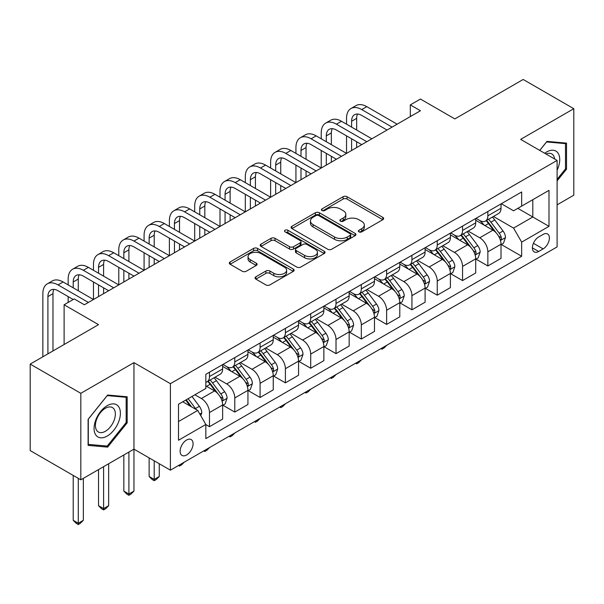 <?xml version="1.0" encoding="UTF-8"?>
<svg xmlns="http://www.w3.org/2000/svg" width="604" height="604" viewBox="0 0 604 604"><rect width="100%" height="100%" fill="white"/><g stroke="black" fill="none" stroke-linecap="round" stroke-linejoin="round"><path stroke-width="0.91" d="M358.95 231.868A1.971 1.133 0 0 0 361.728 231.868L382.845 219.682A2.809 1.623 0 0 0 383.668 218.535A2.809 1.623 0 0 0 382.845 217.387L347.073 196.73A2.809 1.623 0 0 0 343.102 196.73L321.985 208.924A1.971 1.133 0 0 0 321.411 209.724A1.971 1.133 0 0 0 321.985 210.532A1.971 1.133 0 0 0 324.763 210.532L327.496 208.954A8.992 5.194 0 0 1 340.218 208.954L343.2 210.675A8.992 5.194 0 0 1 345.835 214.344A8.992 5.194 0 0 1 343.2 218.014L340.467 219.592A1.971 1.133 0 0 0 339.893 220.4A1.971 1.133 0 0 0 340.467 221.2A1.971 1.133 0 0 0 343.246 221.2L345.979 219.622A8.992 5.194 0 0 1 358.701 219.622L361.683 221.343A8.992 5.194 0 0 1 364.318 225.013A8.992 5.194 0 0 1 361.683 228.689L358.95 230.267A1.971 1.133 0 0 0 358.368 231.068A1.971 1.133 0 0 0 358.95 231.868L358.95 230.267M186.598 454.978A9.166 5.293 120 0 0 192.585 446.9A9.166 5.293 120 0 0 191.181 439.561A9.166 5.293 120 0 0 186.598 440.014A9.166 5.293 120 0 0 180.611 448.085A9.166 5.293 120 0 0 182.015 455.431A9.166 5.293 120 0 0 186.598 454.978M255.862 276.813A2.809 1.623 0 0 0 255.039 277.961A2.809 1.623 0 0 0 255.862 279.108L265.896 284.907A2.809 1.623 0 0 0 269.867 284.907L293.317 271.37A2.809 1.623 0 0 0 294.14 270.222A2.809 1.623 0 0 0 293.317 269.074L257.546 248.418A2.809 1.623 0 0 0 253.574 248.418L230.124 261.962A2.809 1.623 0 0 0 229.301 263.11A2.809 1.623 0 0 0 230.124 264.25L242.249 271.249A2.809 1.623 0 0 0 246.221 271.249L256.255 265.458A2.809 1.623 0 0 0 257.077 264.31A2.809 1.623 0 0 0 256.255 263.163L250.245 259.69A7.52 4.341 0 0 1 248.04 256.625A7.52 4.341 0 0 1 252.683 252.615A7.52 4.341 0 0 1 260.875 253.552L284.424 267.149A7.52 4.341 0 0 1 286.628 270.222A7.52 4.341 0 0 1 281.985 274.231A7.52 4.341 0 0 1 273.793 273.287L269.867 271.022A2.809 1.623 0 0 0 265.896 271.022L255.862 276.813L255.862 279.108M557.099 204.839L573.8 195.19L573.8 108.697L523.185 79.471L454.857 118.92L420.437 99.048L410.312 104.892L420.437 110.743L84.356 304.771L74.232 298.927L64.115 304.771L64.115 344.514M80.815 393.317L80.815 479.818L133.96 449.134L133.96 362.634L80.815 393.317L30.2 364.099L98.528 324.642L64.115 304.771M133.96 362.634L170.403 383.676L557.099 160.415L557.099 246.915L170.403 470.169L170.403 383.676M573.8 108.697L520.656 139.381L557.099 160.415M327.7 249.226A2.809 1.623 0 0 0 331.672 249.226L355.122 235.688A2.809 1.623 0 0 0 355.945 234.541A2.809 1.623 0 0 0 355.122 233.393L319.35 212.736A2.809 1.623 0 0 0 315.379 212.736L291.928 226.273A2.809 1.623 0 0 0 291.105 227.421A2.809 1.623 0 0 0 291.928 228.569L327.7 249.226M285.858 232.298A1.971 1.133 0 0 1 287.851 232.57L287.851 230.237L324.22 251.234A2.809 1.623 0 0 1 325.043 252.381A2.809 1.623 0 0 1 324.22 253.529L300.769 267.066A2.809 1.623 0 0 1 296.798 267.066L261.026 246.409L261.026 244.114A2.809 1.623 0 0 0 260.203 245.262A2.809 1.623 0 0 0 261.026 246.409M261.026 244.114L271.06 238.323A2.809 1.623 0 0 1 275.039 238.323L289.543 246.696A2.809 1.623 0 0 0 293.514 246.696L300.173 242.853A2.809 1.623 0 0 0 300.996 241.706A2.809 1.623 0 0 0 300.173 240.558L285.073 231.838A1.971 1.133 0 0 1 284.492 231.038A1.971 1.133 0 0 1 285.707 229.988A1.971 1.133 0 0 1 287.851 230.237M80.815 479.818L30.2 450.592L30.2 364.099M543.124 234.412L538.67 236.979A8.879 5.126 120 0 0 532.871 244.801A8.879 5.126 120 0 0 534.238 251.913A8.879 5.126 120 0 0 538.67 251.475L543.124 248.901A8.879 5.126 120 0 0 548.923 241.079A8.879 5.126 120 0 0 547.564 233.967A8.879 5.126 120 0 0 543.124 234.412M501.32 203.722L513.566 210.796L521.667 206.123L521.667 191.974L205.836 374.321L205.836 388.47L178.497 404.25L178.497 440.248L205.836 424.469L205.836 438.61L521.667 256.27L521.667 242.121L513.566 228.093L493.438 216.474M521.667 206.123L548.998 190.343L548.998 226.341L521.667 242.121M128.901 452.056L128.901 494.019L133.96 491.097L133.96 449.134L170.403 470.169M410.312 104.892L410.312 116.587M517.817 208.342L532.803 216.995L532.803 199.69L548.998 190.343M513.566 228.093L532.803 216.995L548.998 226.341M178.497 421.547L197.734 410.441L182.755 401.788M205.836 424.589L209.475 426.688L209.475 412.547A11.453 6.614 -120 0 0 201.381 398.519L194.896 394.782M209.475 426.688L222.634 419.093L222.634 404.952A11.453 6.614 -120 0 0 214.541 390.924L205.836 385.896M222.936 405.239L234.782 412.079L234.782 397.938A11.453 6.614 -120 0 0 226.689 383.91L215.054 377.198M234.782 412.079L247.942 404.484L247.942 390.335A11.453 6.614 -120 0 0 239.848 376.307L222.634 366.379M248.244 390.629L260.09 397.47L260.09 383.321A11.453 6.614 -120 0 0 251.996 369.301L240.362 362.581M260.09 397.47L273.25 389.867L273.25 375.726A11.453 6.614 -120 0 0 265.156 361.698L247.942 351.762M273.552 376.02L285.398 382.853L285.398 368.712A11.453 6.614 -120 0 0 277.296 354.684L265.669 347.972M285.398 382.853L298.557 375.258L298.557 361.117A11.453 6.614 -120 0 0 290.464 347.089L273.25 337.153M298.859 361.411L310.705 368.244L310.705 354.103A11.453 6.614 -120 0 0 302.604 340.075L290.977 333.363M310.705 368.244L323.865 360.648L323.865 346.507A11.453 6.614 -120 0 0 315.764 332.479L298.557 322.544M324.167 346.794L336.013 353.634L336.013 339.493A11.453 6.614 -120 0 0 327.912 325.465L316.285 318.753M336.013 353.634L349.172 346.039L349.172 331.89A11.453 6.614 -120 0 0 341.071 317.87L323.865 307.934M349.474 332.185L361.32 339.025L361.32 324.877A11.453 6.614 -120 0 0 353.219 310.856L341.592 304.137M361.32 339.025L374.48 331.422L374.48 317.281A11.453 6.614 -120 0 0 366.379 303.253L349.172 293.317M374.782 317.576L386.628 324.416L386.628 310.267A11.453 6.614 -120 0 0 378.527 296.239L366.9 289.527M386.628 324.416L399.788 316.813L399.788 302.672A11.453 6.614 -120 0 0 391.686 288.644L374.48 278.708M400.09 302.966L411.936 309.799L411.936 295.658A11.453 6.614 -120 0 0 403.834 281.63L392.207 274.918M411.936 309.799L425.095 302.204L425.095 288.063A11.453 6.614 -120 0 0 416.994 274.035L399.788 264.099M425.397 288.35L437.243 295.19L437.243 281.049A11.453 6.614 -120 0 0 429.142 267.021L417.515 260.309M437.243 295.19L450.403 287.595L450.403 273.446A11.453 6.614 -120 0 0 442.302 259.426L425.095 249.49M450.705 273.74L462.551 280.581L462.551 266.44A11.453 6.614 -120 0 0 454.45 252.412L442.823 245.7M462.551 280.581L475.71 272.985L475.71 258.837A11.453 6.614 -120 0 0 467.609 244.809L450.403 234.873M476.012 259.131L487.858 265.971L487.858 251.823A11.453 6.614 -120 0 0 479.757 237.795L468.13 231.083M487.858 265.971L501.018 258.369L501.018 244.227A11.453 6.614 -120 0 0 492.917 230.199L475.71 220.264M476.012 218.338L479.757 220.498A11.453 6.614 -120 0 0 485.488 221.064A11.453 6.614 -120 0 0 487.858 215.824L487.858 211.498M450.705 232.948L454.45 235.107A11.453 6.614 -120 0 0 460.18 235.673A11.453 6.614 -120 0 0 462.551 230.434L462.551 226.107M425.397 247.557L429.142 249.724A11.453 6.614 -120 0 0 434.872 250.29A11.453 6.614 -120 0 0 437.243 245.043L437.243 240.717M400.09 262.166L403.834 264.333A11.453 6.614 -120 0 0 409.565 264.899A11.453 6.614 -120 0 0 411.936 259.66L411.936 255.333M374.782 276.783L378.527 278.942A11.453 6.614 -120 0 0 384.257 279.509A11.453 6.614 -120 0 0 386.628 274.269L386.628 269.943M349.474 291.392L353.219 293.552A11.453 6.614 -120 0 0 358.95 294.118A11.453 6.614 -120 0 0 361.32 288.878L361.32 284.552M324.167 306.002L327.912 308.168A11.453 6.614 -120 0 0 333.642 308.735A11.453 6.614 -120 0 0 336.013 303.487L336.013 299.161M298.859 320.611L302.604 322.778A11.453 6.614 -120 0 0 308.334 323.344A11.453 6.614 -120 0 0 310.705 318.097L310.705 313.778M273.552 335.228L277.296 337.387A11.453 6.614 -120 0 0 283.027 337.953A11.453 6.614 -120 0 0 285.398 332.713L285.398 328.387M248.244 349.837L251.996 351.996A11.453 6.614 -120 0 0 257.719 352.562A11.453 6.614 -120 0 0 260.09 347.323L260.09 342.997M222.936 364.446L226.689 366.605A11.453 6.614 -120 0 0 232.412 367.179A11.453 6.614 -120 0 0 234.782 361.932L234.782 357.606M501.32 244.522L521.667 256.27M485.488 221.064L498.647 213.469A11.453 6.614 -120 0 0 501.018 208.221L501.018 203.903M460.18 235.673L473.34 228.078A11.453 6.614 -120 0 0 475.71 222.838L475.71 218.512M434.872 250.29L448.032 242.687A11.453 6.614 -120 0 0 450.403 237.447L450.403 233.121M409.565 264.899L422.724 257.304A11.453 6.614 -120 0 0 425.095 252.057L425.095 247.731M384.257 279.509L397.417 271.913A11.453 6.614 -120 0 0 399.788 266.666L399.788 262.347M358.95 294.118L372.109 286.522A11.453 6.614 -120 0 0 374.48 281.283L374.48 276.957M333.642 308.735L346.802 301.132A11.453 6.614 -120 0 0 349.172 295.892L349.172 291.566M308.334 323.344L321.494 315.749A11.453 6.614 -120 0 0 323.865 310.501L323.865 306.175M283.027 337.953L296.187 330.358A11.453 6.614 -120 0 0 298.557 325.111L298.557 320.792M257.719 352.562L270.879 344.967A11.453 6.614 -120 0 0 273.25 339.727L273.25 335.401M232.412 367.179L245.571 359.576A11.453 6.614 -120 0 0 247.942 354.337L247.942 350.01M205.836 382.249A11.453 6.614 -120 0 0 207.104 381.788L220.264 374.186A11.453 6.614 -120 0 0 222.634 368.946L222.634 364.62M207.104 381.788A11.453 6.614 -120 0 0 209.475 376.541L209.475 372.223M197.734 410.441L205.836 424.469M557.099 180.89L566.514 169.173L566.514 143.125L546.975 141.381L539.734 150.388M88.101 445.382L107.64 447.126L127.18 422.823L127.18 396.775L107.64 395.031L88.101 419.335L88.101 445.382M565.503 168.591L566.514 169.173M126.168 422.241L127.18 422.823M105.579 445.933L107.64 447.126M359.735 232.147L361.683 231.022A8.992 5.194 0 0 0 364.318 227.353L364.318 225.013M345.835 214.344L345.835 216.685A8.992 5.194 0 0 1 343.2 220.354L341.252 221.479M382.808 219.705L347.073 199.071A2.809 1.623 0 0 0 343.102 199.071L322.77 210.804M355.084 235.703L319.35 215.077A2.809 1.623 0 0 0 315.379 215.077L291.966 228.591M350.154 235.341A1.971 1.133 0 0 0 350.728 234.541A1.971 1.133 0 0 0 350.154 233.733L318.753 215.605A1.971 1.133 0 0 0 315.975 215.605L313.091 217.274A8.992 5.194 0 0 0 310.456 220.943A8.992 5.194 0 0 0 313.091 224.613L334.556 237.002A8.992 5.194 0 0 0 347.27 237.002L350.154 235.341L350.154 237.682A1.971 1.133 0 0 0 350.728 236.874L350.728 234.541M310.456 220.943L310.456 223.276A8.992 5.194 0 0 0 313.091 226.953L313.091 224.613M350.154 237.682L347.27 239.343A8.992 5.194 0 0 1 334.556 239.343L313.091 226.953M261.064 246.432L271.06 240.664L271.06 238.323M300.996 241.706L300.996 244.046A2.809 1.623 0 0 1 300.173 245.194L293.514 249.037A2.809 1.623 0 0 1 289.543 249.037L275.039 240.664A2.809 1.623 0 0 0 271.06 240.664M287.851 232.57L324.182 253.544M304.597 255.394A7.52 4.341 0 0 0 312.789 256.33A7.52 4.341 0 0 0 317.432 252.321A7.52 4.341 0 0 0 315.228 249.256L306.93 244.461A2.809 1.623 0 0 0 302.959 244.461L296.3 248.304A2.809 1.623 0 0 0 295.477 249.452A2.809 1.623 0 0 0 296.3 250.6L304.597 255.394L304.597 257.727A7.52 4.341 0 0 0 312.789 258.671A7.52 4.341 0 0 0 317.432 254.662L317.432 252.321M295.477 249.452L295.477 251.792A2.809 1.623 0 0 0 296.3 252.94L296.3 250.6M304.597 257.727L296.3 252.94M286.628 270.222L286.628 272.555A7.52 4.341 0 0 1 281.985 276.564A7.52 4.341 0 0 1 273.793 275.628L269.867 273.363A2.809 1.623 0 0 0 265.896 273.363L255.892 279.131M248.04 256.625L248.04 258.965A7.52 4.341 0 0 0 250.245 262.03L250.245 259.69M256.217 265.481L250.245 262.03M293.28 271.392L257.546 250.758A2.809 1.623 0 0 0 253.574 250.758L230.162 264.273M501.018 244.696L503.449 243.291L505.473 237.447A7.588 4.379 -120 0 0 503.049 230.985L494.774 219.947A21.903 12.646 -120 0 0 492.388 217.078M484.159 225.141A21.903 12.646 -120 0 0 479.674 220.452M500.323 240.045L501.207 239.093L501.373 237.772A7.588 4.379 -120 0 0 499.198 233.204L490.931 222.166A21.903 12.646 -120 0 0 488.538 219.305M486.499 220.483A18.18 10.495 60 0 1 489.489 223.873L496.488 233.219M486.107 220.702A21.903 12.646 60 0 1 488.5 223.571L493.996 230.909M386.764 345.262L383.993 348.025L381.97 349.195L380.958 348.606M381.97 348.025L381.97 349.195M346.537 124.182L346.537 118.339A21.472 12.397 60 0 1 350.992 108.509L356.05 105.587A21.472 12.397 60 0 1 366.787 106.651L397.153 124.182M350.992 108.509A21.472 12.397 60 0 1 361.728 109.573L392.094 127.104M387.036 130.026L361.728 115.417A14.315 8.267 -120 0 0 354.571 114.707A14.315 8.267 -120 0 0 351.603 121.261L351.603 127.104M357.56 114.043A14.315 8.267 -120 0 0 356.662 118.339L356.662 130.026M351.603 138.792L351.603 150.479M356.662 141.713L356.662 147.557M295.93 153.401L295.93 147.557A21.472 12.397 60 0 1 300.377 137.727L305.435 134.805A21.472 12.397 60 0 1 316.171 135.87L346.537 153.401L346.537 135.87M475.71 259.305L478.141 257.9L480.165 252.057A7.588 4.379 -120 0 0 477.741 245.594L469.467 234.556A21.903 12.646 -120 0 0 467.081 231.694M458.851 239.758A21.903 12.646 -120 0 0 454.367 235.062M475.016 254.662L475.899 253.703L476.065 252.381A7.588 4.379 -120 0 0 473.891 247.821L465.624 236.776A21.903 12.646 -120 0 0 463.23 233.914M461.192 235.092A18.18 10.495 60 0 1 464.182 238.482L471.18 247.829M460.799 235.318A21.903 12.646 60 0 1 463.192 238.18L468.689 245.518M361.456 359.871L358.685 362.634L356.662 363.804L355.65 363.223M356.662 362.634L356.662 363.804M450.403 273.914L452.834 272.517L454.857 266.666A7.588 4.379 -120 0 0 452.434 260.211L444.159 249.165A21.903 12.646 -120 0 0 441.773 246.304M433.544 254.367A21.903 12.646 -120 0 0 429.059 249.671M449.708 269.271L450.592 268.319L450.758 266.991A7.588 4.379 -120 0 0 448.583 262.43L440.316 251.385A21.903 12.646 -120 0 0 437.923 248.523M435.884 249.701A18.18 10.495 60 0 1 438.874 253.091L445.873 262.438M435.492 249.928A21.903 12.646 60 0 1 437.885 252.789L443.381 260.128M336.149 374.48L333.378 377.251L331.354 378.421L330.343 377.832M331.354 377.243L331.354 378.421M425.095 288.531L427.526 287.127L429.55 281.283A7.588 4.379 -120 0 0 427.126 274.82L418.851 263.774A21.903 12.646 -120 0 0 416.466 260.913M408.236 268.976A21.903 12.646 -120 0 0 403.751 264.28M424.401 283.88L425.284 282.929L425.45 281.607A7.588 4.379 -120 0 0 423.283 277.04L415.008 265.994A21.903 12.646 -120 0 0 412.615 263.133M410.577 264.31A18.18 10.495 60 0 1 413.566 267.708L420.565 277.047M410.191 264.537A21.903 12.646 60 0 1 412.577 267.398L418.081 274.744M310.841 389.089L308.07 391.86L306.047 393.03L305.035 392.441M306.047 391.86L306.047 393.03M321.23 138.792L321.23 132.948A21.472 12.397 60 0 1 325.684 123.118L330.743 120.196A21.472 12.397 60 0 1 341.479 121.261L371.845 138.792M325.684 123.118A21.472 12.397 60 0 1 336.42 124.182L366.787 141.713M361.728 144.635L336.42 130.026A14.315 8.267 -120 0 0 329.263 129.316A14.315 8.267 -120 0 0 326.296 135.87L326.296 141.713M332.253 128.66A14.315 8.267 -120 0 0 331.354 132.948L331.354 144.635M326.296 153.401L326.296 165.096M331.354 156.33L331.354 162.174M270.622 168.018L270.622 162.174A21.472 12.397 60 0 1 275.069 152.344L280.128 149.422A21.472 12.397 60 0 1 290.864 150.479L321.23 168.018L321.23 150.479M300.377 137.727A21.472 12.397 60 0 1 311.113 138.792L341.479 156.33M336.42 159.252L311.113 144.635A14.315 8.267 -120 0 0 303.955 143.926A14.315 8.267 -120 0 0 300.988 150.479L300.988 156.33M306.945 143.269A14.315 8.267 -120 0 0 306.047 147.557L306.047 159.252M300.988 168.018L300.988 179.705M306.047 170.94L306.047 176.783M245.315 182.627L245.315 176.783A21.472 12.397 60 0 1 249.762 166.953L254.82 164.031A21.472 12.397 60 0 1 265.556 165.096L295.93 182.627L295.93 165.096M275.069 152.344A21.472 12.397 60 0 1 285.805 153.401L316.171 170.94M311.113 173.861L285.805 159.252A14.315 8.267 -120 0 0 278.648 158.542A14.315 8.267 -120 0 0 275.681 165.096L275.681 170.94M281.638 157.878A14.315 8.267 -120 0 0 280.739 162.174L280.739 173.861M275.681 182.627L275.681 194.314M280.739 185.549L280.739 191.393M220.007 197.236L220.007 191.393A21.472 12.397 60 0 1 224.454 181.562L229.512 178.641A21.472 12.397 60 0 1 240.249 179.705L270.622 197.236L270.622 179.705M399.788 303.14L402.219 301.736L404.242 295.892A7.588 4.379 -120 0 0 401.819 289.429L393.544 278.391A21.903 12.646 -120 0 0 391.158 275.522M382.928 283.586A21.903 12.646 -120 0 0 378.444 278.897M399.093 298.489L399.976 297.538L400.142 296.217A7.588 4.379 -120 0 0 397.976 291.649L389.701 280.611A21.903 12.646 -120 0 0 387.307 277.749M385.269 278.92A18.18 10.495 60 0 1 388.259 282.317L395.258 291.664M384.884 279.146A21.903 12.646 60 0 1 387.27 282.008L392.774 289.354M285.533 403.706L282.77 406.469L280.739 407.64L279.728 407.051M280.739 406.469L280.739 407.64M249.762 166.953A21.472 12.397 60 0 1 260.498 168.018L290.864 185.549M285.805 188.471L260.498 173.861A14.315 8.267 -120 0 0 253.34 173.152A14.315 8.267 -120 0 0 250.373 179.705L250.373 185.549M256.33 172.487A14.315 8.267 -120 0 0 255.432 176.783L255.432 188.471M250.373 197.236L250.373 208.924M255.432 200.158L255.432 206.002M194.699 211.845L194.699 206.002A21.472 12.397 60 0 1 199.146 196.172L204.205 193.25A21.472 12.397 60 0 1 214.941 194.314L245.315 211.845L245.315 194.314M557.099 170.237A18.611 10.744 120 0 0 557.968 153.023A18.611 10.744 120 0 0 544.68 153.25M554.608 158.98A14.088 8.139 120 0 0 553.355 155.402A14.088 8.139 120 0 0 551.769 153.929A14.088 8.139 120 0 0 545.978 153.997M546.529 141.932L565.503 143.646L565.503 168.886L557.099 179.343M564.242 142.922L565.503 143.646M539.772 150.411L546.567 141.955M107.233 405.646A18.611 10.744 120 0 0 94.073 428.44A18.611 10.744 120 0 0 107.233 436.043A18.611 10.744 120 0 0 120.392 413.249A18.611 10.744 120 0 0 107.233 405.646M105.39 408.274A14.088 8.139 120 0 0 96.187 420.694A14.088 8.139 120 0 0 98.346 431.981A14.088 8.139 120 0 0 105.39 431.286A14.088 8.139 120 0 0 114.594 418.866A14.088 8.139 120 0 0 112.435 407.579A14.088 8.139 120 0 0 105.39 408.274M126.168 422.536L107.233 446.084L88.305 444.393L88.305 419.153L107.233 395.605L126.168 397.296L126.168 422.536M124.907 396.571L126.168 397.296M374.48 317.749L376.911 316.345L378.934 310.501A7.588 4.379 -120 0 0 376.511 304.038L368.236 293A21.903 12.646 -120 0 0 365.85 290.139M357.621 298.195A21.903 12.646 -120 0 0 353.136 293.506M373.785 313.106L374.669 312.147L374.835 310.826A7.588 4.379 -120 0 0 372.668 306.266L364.393 295.22A21.903 12.646 -120 0 0 362 292.359M359.961 293.536A18.18 10.495 60 0 1 362.951 296.926L369.95 306.273M359.576 293.763A21.903 12.646 60 0 1 361.962 296.624L367.466 303.963M260.226 418.315L257.463 421.079L255.432 422.249L254.42 421.668M255.432 421.079L255.432 422.249M349.172 332.359L351.603 330.962L353.627 325.111A7.588 4.379 -120 0 0 351.203 318.655L342.929 307.61A21.903 12.646 -120 0 0 340.543 304.748M332.313 312.812A21.903 12.646 -120 0 0 327.829 308.115M348.478 327.715L349.361 326.764L349.527 325.435A7.588 4.379 -120 0 0 347.36 320.875L339.086 309.829A21.903 12.646 -120 0 0 336.692 306.968M334.654 308.146A18.18 10.495 60 0 1 337.644 311.536L344.642 320.883M334.269 308.372A21.903 12.646 60 0 1 336.654 311.234L342.158 318.572M234.918 432.925L232.155 435.695L230.124 436.858L229.112 436.277M230.124 435.688L230.124 436.858M323.865 346.975L326.296 345.571L328.319 339.727A7.588 4.379 -120 0 0 325.896 333.265L317.628 322.219A21.903 12.646 -120 0 0 315.235 319.357M307.006 327.421A21.903 12.646 -120 0 0 302.521 322.725M323.178 342.325L324.054 341.373L324.22 340.044A7.588 4.379 -120 0 0 322.053 335.484L313.778 324.439A21.903 12.646 -120 0 0 311.385 321.577M309.354 322.755A18.18 10.495 60 0 1 312.336 326.152L319.335 335.492M308.961 322.981A21.903 12.646 60 0 1 311.347 325.843L316.851 333.189M209.611 447.534L206.847 450.305L204.816 451.475L203.805 450.886M204.816 450.305L204.816 451.475M298.557 361.585L300.988 360.18L303.012 354.337A7.588 4.379 -120 0 0 300.588 347.874L292.321 336.828A21.903 12.646 -120 0 0 289.928 333.967M281.698 342.03A21.903 12.646 -120 0 0 277.213 337.342M297.87 356.934L298.746 355.983L298.912 354.661A7.588 4.379 -120 0 0 296.745 350.094L288.47 339.055A21.903 12.646 -120 0 0 286.085 336.194M284.046 337.364A18.18 10.495 60 0 1 287.028 340.762L294.027 350.109M283.654 337.591A21.903 12.646 60 0 1 286.039 340.452L291.543 347.798M184.303 462.143L181.54 464.914L179.516 466.084L178.497 465.495M179.516 464.914L179.516 466.084M273.25 376.194L275.681 374.79L277.704 368.946A7.588 4.379 -120 0 0 275.281 362.483L267.013 351.445A21.903 12.646 -120 0 0 264.62 348.584M256.39 356.639A21.903 12.646 -120 0 0 251.906 351.951M272.563 371.543L273.438 370.592L273.604 369.271A7.588 4.379 -120 0 0 271.438 364.703L263.163 353.665A21.903 12.646 -120 0 0 260.777 350.803M258.738 351.981A18.18 10.495 60 0 1 261.721 355.371L268.72 364.718M258.346 352.207A21.903 12.646 60 0 1 260.732 355.069L266.236 362.408M154.209 460.822L154.209 479.41L159.267 476.488L159.267 463.744M159.267 476.488L156.232 479.523L154.209 480.693L152.178 479.523L149.143 476.488L149.143 457.9M149.143 476.488L154.209 479.41L154.209 480.693M224.454 181.562A21.472 12.397 60 0 1 235.19 182.627L265.556 200.158M260.498 203.08L235.19 188.471A14.315 8.267 -120 0 0 228.033 187.761A14.315 8.267 -120 0 0 225.066 194.314L225.066 200.158M231.022 187.104A14.315 8.267 -120 0 0 230.124 191.393L230.124 203.08M225.066 211.845L225.066 223.54M230.124 214.767L230.124 220.619M169.392 226.462L169.392 220.619A21.472 12.397 60 0 1 173.839 210.788L178.897 207.859A21.472 12.397 60 0 1 189.633 208.924L220.007 226.462L220.007 208.924M199.146 196.172A21.472 12.397 60 0 1 209.882 197.236L240.249 214.767M235.19 217.689L209.882 203.08A14.315 8.267 -120 0 0 202.725 202.37A14.315 8.267 -120 0 0 199.758 208.924L199.758 214.767M205.715 201.713A14.315 8.267 -120 0 0 204.816 206.002L204.816 217.689M199.758 226.462L199.758 238.15M204.816 229.384L204.816 235.228M144.084 241.072L144.084 235.228A21.472 12.397 60 0 1 148.531 225.398L153.59 222.476A21.472 12.397 60 0 1 164.326 223.54L194.699 241.072L194.699 223.54M173.839 210.788A21.472 12.397 60 0 1 184.575 211.845L214.941 229.384M209.882 232.306L184.575 217.697A14.315 8.267 -120 0 0 177.417 216.987A14.315 8.267 -120 0 0 174.45 223.54L174.45 229.384M180.407 216.323A14.315 8.267 -120 0 0 179.516 220.619L179.516 232.306M174.45 241.072L174.45 252.759M179.516 243.993L179.516 249.837M118.777 255.681L118.777 249.837A21.472 12.397 60 0 1 123.224 240.007L128.282 237.085A21.472 12.397 60 0 1 139.018 238.15L169.392 255.681L169.392 238.15M148.531 225.398A21.472 12.397 60 0 1 159.267 226.462L189.633 243.993M184.575 246.915L159.267 232.306A14.315 8.267 -120 0 0 152.11 231.596A14.315 8.267 -120 0 0 149.143 238.15L149.143 243.993M155.1 230.932A14.315 8.267 -120 0 0 154.209 235.228L154.209 246.915M149.143 255.681L149.143 267.368M154.209 258.603L154.209 264.446M93.469 270.29L93.469 264.446A21.472 12.397 60 0 1 97.916 254.616L102.974 251.694A21.472 12.397 60 0 1 113.711 252.759L144.084 270.29L144.084 252.759M123.224 240.007A21.472 12.397 60 0 1 133.96 241.072L164.326 258.603M159.267 261.524L133.96 246.915A14.315 8.267 -120 0 0 126.802 246.206A14.315 8.267 -120 0 0 123.835 252.759L123.835 258.603M129.792 245.549A14.315 8.267 -120 0 0 128.901 249.837L128.901 261.524M123.835 270.29L123.835 281.977M128.901 273.212L128.901 279.056M68.161 284.907L68.161 279.063A21.472 12.397 60 0 1 72.608 269.225L77.667 266.304A21.472 12.397 60 0 1 88.403 267.368L118.777 284.907L118.777 267.368M247.942 390.803L250.373 389.399L252.397 383.555A7.588 4.379 -120 0 0 249.973 377.1L241.706 366.054A21.903 12.646 -120 0 0 239.312 363.193M231.083 371.256A21.903 12.646 -120 0 0 226.606 366.56M247.255 386.16L248.138 385.201L248.304 383.88A7.588 4.379 -120 0 0 246.13 379.32L237.855 368.274A21.903 12.646 -120 0 0 235.469 365.412M233.431 366.59A18.18 10.495 60 0 1 236.413 369.98L243.412 379.327M233.038 366.817A21.903 12.646 60 0 1 235.424 369.678L240.928 377.017M133.96 491.097L130.925 494.14L128.901 495.303L126.87 494.14L123.835 491.097L123.835 454.978M123.835 491.097L128.901 494.019L128.901 495.303M97.916 254.616A21.472 12.397 60 0 1 108.652 255.681L139.018 273.212M133.96 276.134L108.652 261.524A14.315 8.267 -120 0 0 101.495 260.815A14.315 8.267 -120 0 0 98.528 267.368L98.528 273.212M104.484 260.158A14.315 8.267 -120 0 0 103.594 264.446L103.594 276.134M98.528 284.907L98.528 296.594M103.594 287.829L103.594 293.672M42.854 356.79L42.854 293.672A21.472 12.397 60 0 1 47.301 283.842L52.359 280.92A21.472 12.397 60 0 1 63.103 281.985L93.469 299.516L93.469 281.985M222.634 405.412L225.066 404.016L227.089 398.172A7.588 4.379 -120 0 0 224.665 391.709L216.398 380.663A21.903 12.646 -120 0 0 214.005 377.802M221.947 400.769L222.831 399.818L222.997 398.489A7.588 4.379 -120 0 0 220.822 393.929L212.548 382.883A21.903 12.646 -120 0 0 210.162 380.022M208.123 381.2A18.18 10.495 60 0 1 211.106 384.589L218.104 393.936M207.731 381.426A21.903 12.646 60 0 1 210.117 384.287L215.62 391.626M103.594 466.666L103.594 508.628L108.652 505.707L108.652 463.744M108.652 505.707L105.617 508.749L103.594 509.919L101.57 508.749L98.528 505.707L98.528 469.587M98.528 505.707L103.594 508.628L103.594 509.919M72.608 269.225A21.472 12.397 60 0 1 83.344 270.29L113.711 287.829M108.652 290.751L83.344 276.134A14.315 8.267 -120 0 0 76.187 275.432A14.315 8.267 -120 0 0 73.22 281.985L73.22 287.829M79.177 274.767A14.315 8.267 -120 0 0 78.286 279.063L78.286 290.751M68.161 302.438L68.161 296.594M200.77 415.703L201.781 412.781A7.588 4.379 -120 0 0 199.358 406.318L191.981 396.466M196.202 409.557A7.588 4.379 -120 0 0 195.515 408.538L188.131 398.685M186.228 399.78L191.536 406.862M185.7 400.09L190.2 406.092M78.286 478.353L78.286 523.245L83.344 520.316L83.344 478.353M83.344 520.316L80.309 523.358L78.286 524.529L76.263 523.358L73.22 520.316L73.22 475.431M73.22 520.316L78.286 523.245L78.286 524.529M47.301 283.842A21.472 12.397 60 0 1 58.037 284.907L88.403 302.438M73.22 299.516L58.037 290.751A14.315 8.267 -120 0 0 50.879 290.041A14.315 8.267 -120 0 0 47.912 296.594L47.912 353.868M53.877 289.376A14.315 8.267 -120 0 0 52.978 293.672L52.978 350.947M201.381 398.519L214.541 390.924M226.689 383.91L239.848 376.307M251.996 369.301L265.156 361.698M277.296 354.684L290.464 347.089M302.604 340.075L315.764 332.479M327.912 325.465L341.071 317.87M353.219 310.856L366.379 303.253M378.527 296.239L391.686 288.644M403.834 281.63L416.994 274.035M429.142 267.021L442.302 259.426M454.45 252.412L467.609 244.809M479.757 237.795L492.917 230.199M487.858 215.824L501.018 208.221M487.858 251.823L501.018 244.227M462.551 266.44L475.71 258.837M462.551 230.434L475.71 222.838M437.243 281.049L450.403 273.446M437.243 245.043L450.403 237.447M411.936 295.658L425.095 288.063M411.936 259.66L425.095 252.057M386.628 310.267L399.788 302.672M386.628 274.269L399.788 266.666M361.32 324.877L374.48 317.281M361.32 288.878L374.48 281.283M336.013 339.493L349.172 331.89M336.013 303.487L349.172 295.892M310.705 354.103L323.865 346.507M310.705 318.097L323.865 310.501M285.398 368.712L298.557 361.117M285.398 332.713L298.557 325.111M260.09 383.321L273.25 375.726M260.09 347.323L273.25 339.727M234.782 397.938L247.942 390.335M234.782 361.932L247.942 354.337M209.475 412.547L222.634 404.952M209.475 376.541L222.634 368.946M533.423 243.299L543.124 248.901M532.396 247.851L538.67 251.475M361.683 231.022L361.683 228.689M340.467 221.2L340.467 219.592M343.2 220.354L343.2 218.014M321.985 210.532L321.985 208.924M343.102 199.071L343.102 196.73M347.073 199.071L347.073 196.73M382.845 219.682L382.845 217.387M291.928 228.569L291.928 226.273M315.379 215.077L315.379 212.736M319.35 215.077L319.35 212.736M355.122 235.688L355.122 233.393M334.556 239.343L334.556 237.002M347.27 239.343L347.27 237.002M275.039 240.664L275.039 238.323M289.543 249.037L289.543 246.696M293.514 249.037L293.514 246.696M300.173 245.194L300.173 242.853M324.22 253.529L324.22 251.234M265.896 273.363L265.896 271.022M269.867 273.363L269.867 271.022M273.793 275.628L273.793 273.287M256.255 265.458L256.255 263.163M230.124 264.25L230.124 261.962M253.574 250.758L253.574 248.418M257.546 250.758L257.546 248.418M293.317 271.37L293.317 269.074M500.452 240.46L505.42 237.591M490.931 222.166L494.774 219.947M484.967 225.609L488.5 223.571M499.198 233.204L503.049 230.985M498.602 236.172L501.373 237.772M366.787 106.651L361.728 109.573M356.662 118.339L351.603 121.261M475.144 255.077L480.112 252.208M465.624 236.776L469.467 234.556M459.659 240.218L463.192 238.18M473.891 247.821L477.741 245.594M473.294 250.781L476.065 252.381M449.837 269.686L454.804 266.817M440.316 251.385L444.159 249.165M434.351 254.828L437.885 252.789M448.583 262.43L452.434 260.211M447.987 265.39L450.758 266.991M424.529 284.295L429.497 281.426M415.008 265.994L418.851 263.774M409.044 269.444L412.577 267.398M423.283 277.04L427.126 274.82M422.679 279.999L425.45 281.607M341.479 121.261L336.42 124.182M331.354 132.948L326.296 135.87M316.171 135.87L311.113 138.792M306.047 147.557L300.988 150.479M290.864 150.479L285.805 153.401M280.739 162.174L275.681 165.096M399.221 298.904L404.189 296.036M389.701 280.611L393.544 278.391M383.736 284.054L387.27 282.008M397.976 291.649L401.819 289.429M397.372 294.616L400.142 296.217M265.556 165.096L260.498 168.018M255.432 176.783L250.373 179.705M373.914 313.521L378.882 310.652M364.393 295.22L368.236 293M358.429 298.663L361.962 296.624M372.668 306.266L376.511 304.038M372.064 309.225L374.835 310.826M348.606 328.131L353.574 325.262M339.086 309.829L342.929 307.61M333.121 313.272L336.654 311.234M347.36 320.875L351.203 318.655M346.756 323.835L349.527 325.435M323.299 342.74L328.266 339.871M313.778 324.439L317.628 322.219M307.813 327.889L311.347 325.843M322.053 335.484L325.896 333.265M321.449 338.444L324.22 340.044M297.991 357.349L302.959 354.48M288.47 339.055L292.321 336.828M282.506 342.498L286.039 340.452M296.745 350.094L300.588 347.874M296.141 353.061L298.912 354.661M272.683 371.966L277.651 369.089M263.163 353.665L267.013 351.445M257.198 357.107L260.732 355.069M271.438 364.703L275.281 362.483M270.834 367.67L273.604 369.271M240.249 179.705L235.19 182.627M230.124 191.393L225.066 194.314M214.941 194.314L209.882 197.236M204.816 206.002L199.758 208.924M189.633 208.924L184.575 211.845M179.516 220.619L174.45 223.54M164.326 223.54L159.267 226.462M154.209 235.228L149.143 238.15M139.018 238.15L133.96 241.072M128.901 249.837L123.835 252.759M247.376 386.575L252.344 383.706M237.855 368.274L241.706 366.054M231.891 371.717L235.424 369.678M246.13 379.32L249.973 377.1M245.526 382.279L248.304 383.88M113.711 252.759L108.652 255.681M103.594 264.446L98.528 267.368M222.068 401.184L227.044 398.315M212.548 382.883L216.398 380.663M206.583 386.326L210.117 384.287M220.822 393.929L224.665 391.709M220.218 396.888L222.997 398.489M88.403 267.368L83.344 270.29M78.286 279.063L73.22 281.985M199.811 414.034L201.736 412.925M195.515 408.538L199.358 406.318M63.103 281.985L58.037 284.907M52.978 293.672L47.912 296.594"/></g></svg>
